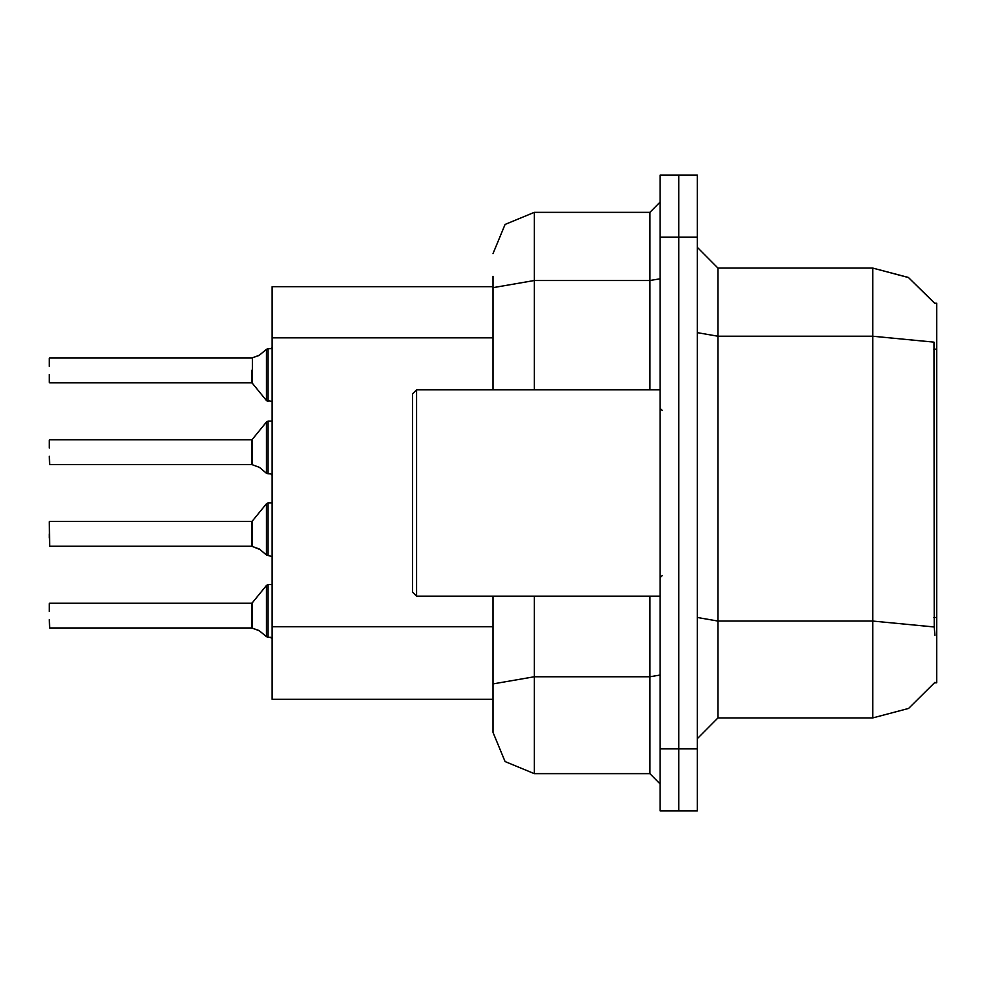 <?xml version="1.0" encoding="UTF-8"?>
<svg xmlns="http://www.w3.org/2000/svg" width="986" height="986" viewBox="0 0 986 986"><rect width="100%" height="100%" fill="white"/><g stroke="black" fill="none" stroke-linecap="round" stroke-linejoin="round"><path stroke-width="1.48" d="M935.036 635.391L934.223 627.022L872.721 621.057L872.721 717.944L908.636 708.392L935.036 682.25L934.666 682.867L936.7 682.867L936.7 303.133L934.666 303.133L908.316 277.436L872.721 268.056L908.316 277.436L934.827 303.392L908.451 277.51L872.721 268.056L717.944 268.056L717.944 717.944L697.312 738.588M534.276 596.185L534.276 773.665L505.091 761.574L493 732.388L493 699.37L272.185 699.37L272.185 286.63L493 286.63M697.312 748.904L697.312 810.812L678.738 810.812L678.738 175.188L697.312 175.188L697.312 748.904L660.164 748.904L660.164 810.812L678.738 810.812M493 732.388L493 596.185M678.738 175.188L660.164 175.188L660.164 748.904M493 691.112L493 683.951L534.276 676.778L649.848 676.778L649.848 596.185M493 389.815L493 276.314M49.3 533.857L49.3 537.986M252.194 546.38L252.342 521.101L266.454 503.673L268.056 502.909L266.454 503.673L266.479 554.945L268.056 555.5L268.056 502.909L272.185 502.909M251.541 533.857L251.553 546.219L251.541 521.483L252.342 521.101M49.3 440.163L49.3 448.014M252.194 464.652L252.342 439.374L266.454 421.946L268.056 421.182L266.454 421.946L266.479 473.231L268.056 473.773L268.056 421.182L272.185 421.182M49.3 456.259L49.707 464.505L251.541 464.505L251.541 439.756L251.553 464.492M49.3 374.544L49.3 382.383M266.479 349.327L259.133 355.428L251.713 358.041L252.354 357.807L252.342 383.184L266.454 400.599L268.056 401.376L268.056 348.773L266.479 349.327L266.454 400.599L272.185 401.376M252.342 383.184L251.541 382.802L251.541 370.416M49.3 603.617L49.3 611.456M252.194 628.107L252.342 602.816L266.454 585.401L268.056 584.624L266.454 585.401L266.479 636.673L268.056 637.227L268.056 584.624L272.185 584.624M251.541 615.584L251.553 627.946L251.541 603.198L252.342 602.816M416.647 596.185L412.518 592.056L412.518 393.944L416.647 389.815L416.647 596.185L660.164 596.185M934.223 627.022L934.001 342.167L872.721 336.263L872.721 268.056L908.451 277.51L934.827 303.392M534.276 773.665L649.848 773.665L649.848 676.778L660.164 674.991M493 253.612L505.091 224.426L534.276 212.335L534.276 280.554L649.848 280.554L649.848 212.335L660.164 202.019M49.3 521.89L49.707 546.232L251.553 546.219M268.056 533.857L268.056 555.5L272.099 556.548M268.056 452.143L268.056 473.773L270.805 473.859L272.185 475.203M271.014 348.625L272.185 347.343L271.014 348.625L272.185 347.343L271.014 348.625L272.185 347.343L271.014 348.625L272.185 347.343L271.014 348.625L272.185 347.343L271.014 348.625L272.185 347.343L271.014 348.625L272.185 347.343L271.014 348.625L272.185 347.343L271.014 348.625L272.185 347.343L271.014 348.625L272.185 347.343L271.212 348.551L268.056 348.773L268.056 370.416M270.115 637.227L272.185 638.657L270.805 637.301L272.185 638.657L270.805 637.301L272.185 638.657L270.805 637.301L272.185 638.657L270.805 637.301L272.185 638.657L270.805 637.301L272.185 638.657L270.805 637.301L272.185 638.657L270.805 637.301L272.185 638.657L270.805 637.301L272.185 638.657L270.805 637.301L272.185 638.657L270.805 637.301L268.056 637.227L268.056 615.584M260.427 549.732L252.354 546.466L259.491 549.042L266.479 554.945M259.491 467.315L252.354 464.751L259.491 467.315L266.479 473.231M266.479 636.673L259.133 630.572L252.354 628.193L259.491 630.769M662.222 410.447L660.164 408.389M662.222 575.553L660.164 577.611M872.721 717.944L717.944 717.944M717.944 268.056L697.312 247.412L717.944 268.056M534.276 212.335L649.848 212.335M660.164 783.981L649.848 773.665M252.342 439.374L251.541 439.756L251.541 452.143M251.553 358.054L49.707 358.041M49.3 366.287L49.3 358.46M252.354 357.807L259.491 355.231M251.553 627.946L49.707 627.959L49.3 619.713M258.542 548.623L259.491 549.042M936.7 617.47L933.705 617.47M936.7 349.18L933.705 349.18M493 337.791L272.185 337.791M493 626.714L272.185 626.714M697.312 617.482L717.944 621.057L872.721 621.057L872.721 336.263L717.944 336.263L697.312 332.689M697.312 237.096L660.164 237.096M493 287.715L534.276 280.554L534.276 389.815M649.848 389.815L649.848 280.554L660.164 278.755M49.707 521.483L251.541 521.483M49.707 439.756L251.541 439.756M49.707 382.802L251.541 382.802M49.707 603.198L251.541 603.198M268.056 502.909L266.454 503.673M268.056 401.376L266.454 400.599M268.056 421.182L266.454 421.946L268.056 421.182M268.056 584.624L266.454 585.401L268.056 584.624M416.647 389.815L660.164 389.815"/></g></svg>
